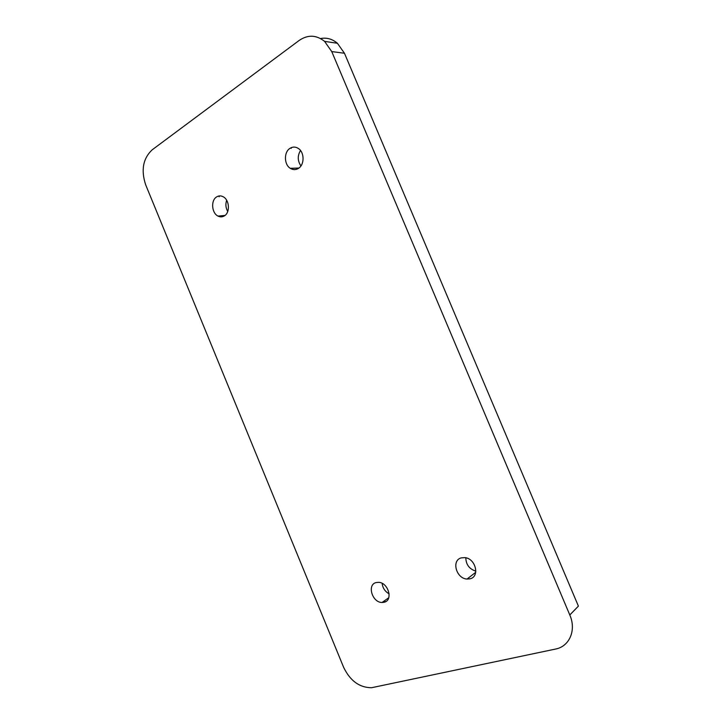 <?xml version="1.0" encoding="UTF-8"?>
<svg xmlns="http://www.w3.org/2000/svg" width="724" height="724" viewBox="0 0 724 724"><rect width="100%" height="100%" fill="white"/><g stroke="black" fill="none" stroke-linecap="round" stroke-linejoin="round"><path stroke-width="1.09" d="M569.797 614.975L331.737 51.567L324.587 41.386C316.334 34.843 307.863 34.526 299.175 40.444L152.167 149.832C143.008 158.502 140.854 170.167 145.687 184.837L343.601 667.266C350.154 680.841 359.475 687.664 371.575 687.719L555.471 649.075C569.48 646.523 576.557 630.188 569.797 614.975L578.404 606.124L344.461 53.259L337.411 43.268C332.298 38.951 326.678 37.377 320.533 38.544M470.075 578.793C480.112 576.684 475.65 558.439 464.88 557.625L461.324 557.869C451.206 560.222 456.174 578.63 467.025 579.055L470.075 578.793M298.397 168.411C304.596 164.864 304.614 152.366 298.378 148.474C295.564 146.664 292.777 146.619 289.998 148.329C283.772 152.058 283.989 164.592 290.297 168.321C293.012 169.986 295.709 170.013 298.397 168.411M224.395 215.879C230.268 212.575 229.499 199.887 223.2 196.774C220.901 195.561 218.693 195.616 216.567 196.946C210.684 200.421 211.661 213.118 217.996 216.078C220.205 217.191 222.34 217.128 224.395 215.879M384.2 602.25C393.394 600.341 388.345 582.467 378.552 582.322L376.055 582.576C366.833 584.693 372.236 602.63 382.055 602.486L384.2 602.25M465.813 557.788C466.003 564.602 469.351 569.064 475.849 571.164M300.514 150.511C297.374 155.732 297.519 160.873 300.94 165.941M226.666 200.286C225.354 204.159 225.716 207.888 227.734 211.489M382.127 583.354C382.706 588.06 385.05 591.562 389.141 593.852M469.387 578.956L468.138 578.186M291.22 148.32L291.528 147.542M219.128 196.783L219.399 195.923M385.512 601.725L384.281 600.911M344.461 53.259L331.737 51.567M337.411 43.268L324.587 41.386M475.722 572.313L467.025 579.055M298.922 168.04L290.297 168.321M224.983 215.462L217.996 216.078M388.743 597.743L382.055 602.486"/></g></svg>

